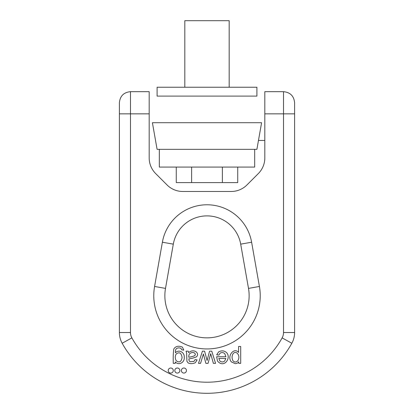<?xml version="1.0" encoding="UTF-8"?>
<svg xmlns="http://www.w3.org/2000/svg" width="414" height="414" viewBox="0 0 414 414"><rect width="100%" height="100%" fill="white"/><g stroke="black" fill="none" stroke-linecap="round" stroke-linejoin="round"><path stroke-width="0.62" d="M157.097 96.105L256.903 96.105L256.903 87.235L157.097 87.235L157.097 96.105M184.82 87.235L184.82 20.7L229.18 20.7L229.18 87.235M152.404 122.72L261.596 122.72L256.903 149.335L157.097 149.335L152.404 122.72M159.318 149.335L159.318 167.08L254.682 167.08L254.682 149.335M237.729 167.08L237.729 182.605L176.271 182.605L176.271 167.08M222.365 182.605L222.365 167.08M191.635 182.605L191.635 167.08M149.18 157.894L149.18 91.67L130.482 91.67L130.482 332.525A11.09 11.09 0 0 0 131.869 337.891A85.843 85.843 0 0 0 282.131 337.891A11.09 11.09 0 0 0 283.518 332.525L283.518 113.85L264.82 113.85L264.82 157.894A22.18 22.18 0 0 1 258.326 173.575L246.92 184.98A22.18 22.18 0 0 1 231.235 191.475L182.765 191.475A22.18 22.18 0 0 1 167.08 184.98L155.674 173.575A22.18 22.18 0 0 1 149.18 157.894M283.518 91.67C290.25 92.327 293.945 96.027 294.608 102.76L294.608 113.85L283.518 113.85L283.518 91.67L264.82 91.67L264.82 113.85M188.23 351.16L186.015 351.16L186.595 352.857L186.937 361.417L188.225 362.985C190.487 363.947 192.867 363.849 195.367 362.69L197.111 359.875L195.051 359.611L193.969 361.448L190.124 361.691L189.208 361.029L188.805 358.907L192.582 358.198L196.381 356.894C200.267 353.313 193.762 347.998 188.665 352.666L188.23 351.16M202.415 351.16L198.518 363.357L200.573 363.357L203.393 353.97L205.882 363.357L208.051 363.357L210.685 353.701L213.386 363.357L215.57 363.357L211.756 351.16L209.562 351.16L207.088 360.553L204.599 351.16L202.415 351.16M225.925 356.739L216.625 356.739L217.5 361.055C224.15 368.864 231.649 357.691 226.505 352.557C224.145 350.56 221.521 350.342 218.623 351.9L216.693 354.829L218.856 355.093L220.113 353.199C221.713 352.236 223.255 352.386 224.75 353.644L225.925 356.739M235.199 363.637C236.777 363.637 237.957 363.021 238.743 361.784L238.795 363.357L240.71 363.357L240.71 346.471L238.604 346.471L238.547 352.438C234.257 346.922 226.546 356.04 231.338 361.893L235.199 363.637M170.759 368.015A2.531 2.531 0 0 0 168.57 371.808A2.531 2.531 0 0 0 172.948 371.808A2.531 2.531 0 0 0 170.759 368.015M173.813 348.924C173.243 352.749 173.068 357.561 173.29 363.357L175.231 363.357L175.282 361.898C178.703 365.883 184.82 362.467 184.24 357.36C184.722 352.278 178.755 349.043 175.427 352.759C175.293 350.694 175.66 349.292 176.53 348.562C177.87 347.75 179.34 347.693 180.949 348.386L181.772 349.835L183.821 350.146L182.414 347.139C178.646 345.504 175.779 346.099 173.813 348.924M183.909 368.015A2.531 2.531 0 0 0 181.72 371.808A2.531 2.531 0 0 0 186.098 371.808A2.531 2.531 0 0 0 183.909 368.015M177.332 368.015A2.531 2.531 0 0 0 175.143 371.808A2.531 2.531 0 0 0 179.526 371.808A2.531 2.531 0 0 0 177.332 368.015M251.619 242.221L240.694 244.146A34.217 34.217 0 0 0 173.306 244.146L165.502 288.398A42.14 42.14 0 0 0 207 337.855A42.14 42.14 0 0 0 248.498 288.398L240.694 244.146A34.217 34.217 0 0 0 173.306 244.146L162.381 242.221A45.307 45.307 0 0 1 251.619 242.221L259.418 286.472A53.23 53.23 0 0 1 207 348.945A53.23 53.23 0 0 1 154.582 286.472L162.381 242.221M149.18 113.85L119.392 113.85L119.392 332.525L119.392 102.76C120.055 96.027 123.75 92.327 130.482 91.67M294.608 113.85L294.608 332.525A22.18 22.18 0 0 1 291.839 343.253A96.933 96.933 0 0 1 122.161 343.253A22.18 22.18 0 0 1 119.392 332.525A22.18 22.18 0 0 0 122.161 343.253A96.933 96.933 0 0 0 291.839 343.253A22.18 22.18 0 0 0 294.608 332.525L283.518 332.525M176.297 353.903C179.386 351.709 181.316 352.899 182.088 357.473C181.327 361.893 179.381 362.995 176.25 360.775C174.91 358.265 174.925 355.973 176.297 353.903M233.041 353.779C236.027 349.778 241.046 355.662 237.853 360.666C236.249 362.416 234.634 362.462 233.004 360.806C231.757 358.389 231.768 356.045 233.041 353.779M219.963 361.122L218.789 358.441L225.806 358.441L224.698 360.967C223.322 362.214 221.744 362.266 219.963 361.122M188.805 357.282C188.686 355.44 189.079 354.151 189.99 353.421C191.687 352.34 193.219 352.216 194.58 353.054C197.406 355.988 191.511 356.692 188.805 357.282M154.582 286.472L165.502 288.398A42.14 42.14 0 0 0 207 337.855A42.14 42.14 0 0 0 248.498 288.398L259.418 286.472M130.482 332.525L119.392 332.525M131.869 337.891L122.161 343.253M282.131 337.891L291.839 343.253M264.82 140.465L258.465 140.465"/></g></svg>
